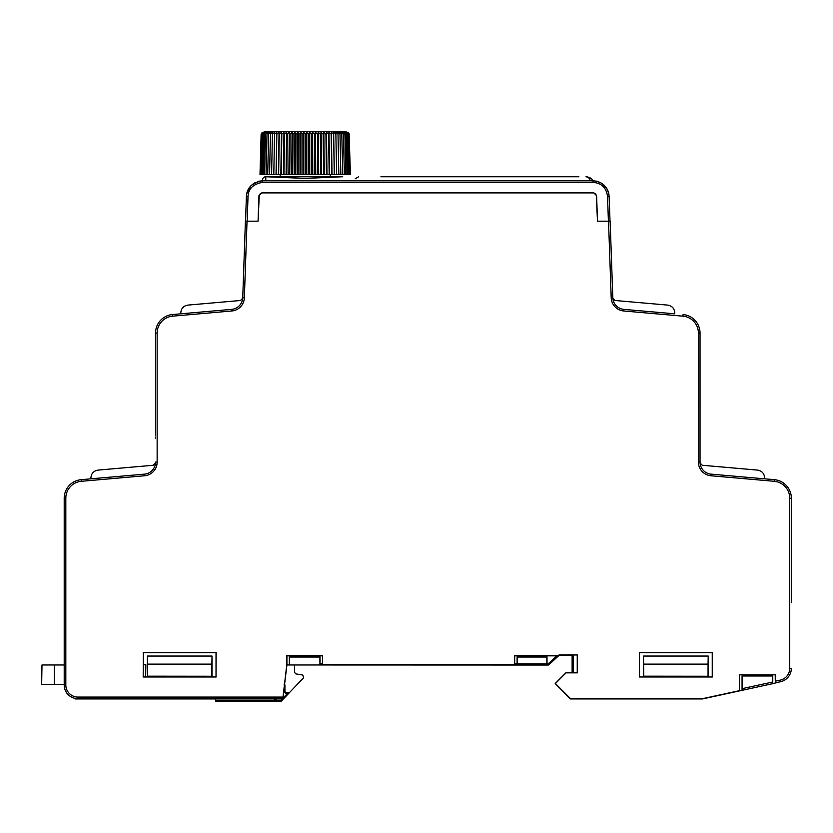 <?xml version="1.0" encoding="UTF-8"?>
<svg xmlns="http://www.w3.org/2000/svg" width="833" height="833" viewBox="0 0 833 833"><rect width="100%" height="100%" fill="white"/><g stroke="black" fill="none" stroke-linecap="round" stroke-linejoin="round"><path stroke-width="1.25" d="M180.771 313.125L180.771 313.822L180.771 313.125L180.771 313.822L172.493 314.551L231.678 309.376L180.771 313.822L180.771 313.125C181.073 308.46 183.531 305.784 188.154 305.076L240.498 300.494L242.705 298.266L240.498 300.494M157.145 369.935L157.145 333.065A16.962 16.962 0 0 1 172.629 316.165L231.824 310.98L231.678 309.376A12.12 12.12 0 0 0 242.736 297.725L245.412 221.182M597.49 221.182L596.334 196.026A3.228 3.228 0 0 0 593.106 192.902L262.457 192.902A3.228 3.228 0 0 0 259.219 196.026L258.074 221.182L258.959 195.63L261.791 192.902L593.762 192.902L596.595 195.63L597.49 221.182L608.402 221.182L607.538 196.411C606.309 187.685 601.457 183.01 593.002 182.375L262.551 182.375C253.274 184.01 248.432 188.685 248.026 196.411L247.151 221.182L258.074 221.182M577.248 672.741L565.961 672.741L555.195 683.518L570.376 698.7L702.479 698.7L739.36 690.682L739.642 674.813L775.221 674.813L775.284 681.217L780.188 680.155A12.12 12.12 0 0 0 789.736 668.305L789.736 498.196A16.962 16.962 0 0 0 774.242 481.297L774.388 479.683A18.586 18.586 0 0 1 791.35 498.196L791.35 601.436M322.465 664.734L322.6 655.727L286.791 655.727L286.791 664.734L282.814 698.7L286.916 664.734L286.916 655.852L322.465 655.852L322.465 664.734L514.69 664.734L514.69 655.852L558.256 655.852L559.193 654.988L577.248 654.988M639.525 676.854L712.246 676.854L712.246 652.624L639.525 652.624L639.4 676.99L639.4 652.489L712.371 652.489L712.371 676.99L639.4 676.99M143.318 676.854L216.028 676.854L216.028 652.624L143.318 652.624L143.193 676.99L143.318 652.624M143.193 652.489L216.153 652.489L216.028 676.854M216.153 676.99L143.193 676.99M570.553 698.7L555.372 683.518L566.013 672.866L577.248 672.866L577.248 654.863L559.141 654.863L558.214 655.727L514.565 655.727L514.69 664.734M322.6 664.609L514.565 664.609M789.736 668.305L791.35 668.305A13.734 13.734 0 0 1 780.531 681.727L775.336 682.862L775.304 681.217M791.35 602.592L791.35 498.196L789.736 498.196M629.019 309.824L661.256 312.646M155.532 357.742L155.532 375.444L155.532 357.742M155.532 435.982L155.532 333.065L155.532 435.982M155.532 438.439L155.532 437.471L155.532 438.439M282.887 697.086L77.938 697.086A12.12 12.12 0 0 1 65.817 684.965L65.817 498.196A16.962 16.962 0 0 1 81.311 481.297L144.609 475.758A13.734 13.734 0 0 0 157.145 462.076L157.145 333.065L155.532 333.065A18.586 18.586 0 0 1 172.493 314.551L172.629 316.165M282.72 698.7L77.938 698.7A13.734 13.734 0 0 1 64.203 684.965L64.203 498.196A18.586 18.586 0 0 1 81.165 479.683L144.463 474.144A12.12 12.12 0 0 0 155.532 462.076L157.145 462.076L157.145 437.21M73.908 698.096L75.085 698.398L73.908 698.096C67.723 695.899 64.495 691.525 64.203 684.965L65.817 684.965M65.817 498.196L64.203 498.196L64.203 664.984L41.994 664.984L41.65 684.372L41.994 664.984M41.65 684.372L64.203 684.372L64.203 684.965M64.203 522.843L64.203 540.555L64.203 522.843M90.891 478.121L90.891 478.829L90.891 478.121C91.193 473.467 93.65 470.78 98.273 470.072L153.282 465.262L155.49 463.044L153.282 465.262M610.152 221.182L612.817 297.725A12.12 12.12 0 0 0 623.875 309.376L674.782 313.822L674.782 313.125C674.48 308.46 672.023 305.784 667.41 305.076L615.056 300.494L612.849 298.266L615.056 300.494M674.782 313.822L674.782 313.125M608.527 221.182L611.203 297.777L612.817 297.725A12.12 12.12 0 0 0 623.875 309.376L623.73 310.98A13.734 13.734 0 0 1 611.203 297.777A13.734 13.734 0 0 0 623.73 310.98L682.925 316.165L683.07 314.551A18.586 18.586 0 0 1 700.032 333.065L700.032 462.076A12.12 12.12 0 0 0 711.09 474.144L774.388 479.683A18.586 18.586 0 0 1 791.35 498.196M700.032 357.763L700.032 436.096L700.022 357.909M700.032 436.096L700.032 438.512L700.032 436.096M700.032 371.174L700.032 369.529M700.032 359.731L700.032 358.502M764.663 478.121L764.663 478.829L764.663 478.121C764.361 473.467 761.903 470.78 757.291 470.072L702.271 465.262L700.064 463.044M702.271 465.262L757.291 470.072M610.016 221.182L609.152 196.38L610.016 221.182L608.402 221.182M609.131 196.047L609.152 196.38C607.788 186.686 602.405 181.49 593.002 180.782L262.551 180.782C252.243 182.604 246.86 187.8 246.401 196.38L245.537 221.182L247.151 221.182M342.665 176.742L265.789 176.742A3.228 3.228 -0 0 0 262.551 179.98L262.551 180.782L262.551 179.98A3.228 3.228 0 0 1 265.789 176.742L265.789 180.782L590.035 180.782C590.003 178.626 588.66 177.283 586.005 176.742L589.566 177.575M262.551 182.375L262.551 180.782L258.865 181.209M246.807 193.329L248.109 189.705M249.431 187.519L250.743 185.915M252.16 184.572L255.408 182.448M586.005 176.742C589.483 177.096 591.815 178.449 593.002 180.782L596.563 181.178M599.812 182.292L600.885 182.833M602.665 183.989L607.049 188.956M607.465 189.747L608.277 191.684M608.35 191.902L608.944 194.276M589.899 177.741L590.961 178.449M342.707 176.742L305.19 178.408L265.789 176.742A3.228 3.228 0 0 0 262.551 179.98A3.228 3.228 0 0 1 265.789 176.742A3.228 3.228 -0 0 0 262.551 179.98A3.228 3.228 0 0 1 265.789 176.742L280.169 177.356L280.169 174.482M380.92 176.742L578.862 176.742M588.744 177.887L589.191 178.408M589.962 180.157L590.035 180.73M261.937 132.874L264.821 131.666L345.612 131.666L348.423 132.801M262.739 132.239L261.104 134.165L262.843 132.239L261.323 134.165L263.145 132.239L261.749 134.165L263.665 132.239L262.395 134.165L264.384 132.239L263.238 134.165L265.3 132.239L264.3 134.165L266.404 132.239L265.55 134.165L267.705 132.239L266.997 134.165L269.184 132.239L268.622 134.165L270.85 132.239L270.433 134.165L272.672 132.239L272.422 134.165L274.661 132.239L274.557 134.165L276.785 132.239L276.848 134.165L279.065 132.239L279.274 134.165L281.46 132.239L281.825 134.165L283.97 132.239L284.49 134.165L286.594 132.239L287.26 134.165L289.301 132.239L290.123 134.165L292.091 132.239L293.049 134.165L294.934 132.239L296.038 134.165L297.839 132.239L299.068 134.165L300.775 132.239L302.14 134.165L303.733 132.239L305.211 134.165L306.7 132.239L308.293 134.165L309.657 132.239L311.355 134.165L312.594 132.239L314.395 134.165L315.488 132.239L317.383 134.165L318.341 132.239L320.309 134.165L321.132 132.239L323.162 134.165L323.839 132.239L325.932 134.165L326.453 132.239L328.598 134.165L328.973 132.239L331.159 134.165L331.367 132.239L333.585 134.165L333.637 132.239L335.876 134.165L335.772 132.239L338.011 134.165L337.761 132.239L339.989 134.165L339.583 132.239L341.801 134.165L341.238 132.239L343.435 134.165L342.717 132.239L344.883 134.165L344.019 132.239L346.132 134.165L345.133 132.239L347.184 134.165L346.049 132.239L348.038 134.165L346.767 132.239L348.673 134.165L347.278 132.239L349.11 134.165L347.59 132.239L349.319 134.165L347.694 132.239M349.1 133.707L350.412 174.482L260.011 174.482L261.125 134.134M341.603 176.752L330.264 177.356L330.264 174.482M261.323 133.717L261.822 132.999M303.733 132.239L303.691 174.482M305.211 134.165L305.211 174.482M302.14 134.165L302.056 174.482M300.775 132.239L300.661 174.482M299.068 134.165L298.922 174.482M297.839 132.239L297.641 174.482M296.038 134.165L295.809 174.482M294.934 132.239L294.674 174.482M293.049 134.165L292.747 174.482M292.091 132.239L291.748 174.482M290.123 134.165L289.749 174.482M289.301 132.239L288.884 174.482M287.26 134.165L286.823 174.482M286.594 132.239L286.104 174.482M284.49 134.165L283.98 174.482M283.97 132.239L283.418 174.482M281.825 134.165L281.252 174.482M281.46 132.239L280.846 174.482M279.274 134.165L278.628 174.482M279.065 132.239L278.378 174.482M276.848 134.165L276.139 174.482M276.785 132.239L276.046 174.482M274.557 134.165L273.797 174.482M272.422 134.165L271.6 174.482M270.433 134.165L269.569 174.482M268.622 134.165L267.716 174.482M266.997 134.165L266.05 174.482M265.55 134.165L264.561 174.482M264.3 134.165L263.28 174.482M263.238 134.165L262.197 174.482M262.395 134.165L261.333 174.482M261.749 134.165L260.677 174.482M261.323 134.165L260.229 174.482M306.7 132.239L306.731 174.482M308.293 134.165L308.366 174.482M309.657 132.239L309.772 174.482M311.355 134.165L311.511 174.482M312.594 132.239L312.781 174.482M314.395 134.165L314.614 174.482M315.488 132.239L315.759 174.482M317.383 134.165L317.685 174.482M318.341 132.239L318.685 174.482M320.309 134.165L320.684 174.482M321.132 132.239L321.538 174.482M323.162 134.165L323.61 174.482M323.839 132.239L324.318 174.482M325.932 134.165L326.453 174.482M326.453 132.239L327.005 174.482M328.598 134.165L329.181 174.482M328.973 132.239L329.587 174.482M331.159 134.165L331.794 174.482M331.367 132.239L332.044 174.482M333.585 134.165L334.283 174.482M333.637 132.239L334.377 174.482M335.876 134.165L336.636 174.482M338.011 134.165L338.823 174.482M339.989 134.165L340.853 174.482M341.801 134.165L342.707 174.482M343.435 134.165L344.383 174.482M344.883 134.165L345.862 174.482M346.132 134.165L347.153 174.482M347.184 134.165L348.225 174.482M348.038 134.165L349.1 174.482M348.673 134.165L349.756 174.482M349.11 134.165L350.193 174.482M555.309 683.633L570.376 698.939L702.479 698.939L742.068 690.338L742.068 675.865L772.764 675.865L772.764 683.664L780.334 681.769M572.125 672.741L572.125 655.238L559.193 655.238L548.624 664.984L546.865 665.046L322.298 664.984L320.049 663.849L322.465 663.849M75.22 698.939L282.814 698.939L286.916 664.984L289.343 664.984L289.343 656.904L320.049 656.904L320.049 663.849M573.25 672.741L573.25 654.988M548.624 664.984L548.187 663.849L556.861 655.852M548.187 663.849L517.251 663.786L517.251 657.039L546.865 657.039L546.865 663.786M514.69 663.849L517.116 663.849L517.116 656.904L547.01 656.904L547.01 663.849M143.318 664.744L145.837 664.744L145.629 676.854M708.206 676.261L643.565 676.261L643.565 656.06L708.206 656.06L708.206 676.261L643.711 676.188L643.565 656.06M212.019 676.261L147.389 676.261L147.389 656.06L212.019 656.06L212.019 676.261L147.524 676.188L147.389 656.06M772.764 683.664L742.182 690.318L772.66 683.685L772.764 675.865M742.068 690.338L742.203 676L772.628 676M322.298 664.984L289.488 664.984L289.488 657.039L319.903 657.039L319.903 664.984M145.598 664.984L145.39 676.854M643.711 664.14L708.06 664.14L708.06 676.188M708.206 656.06L708.06 664.14M147.524 664.14L211.884 664.14L211.884 676.188M212.019 656.06L211.884 664.14M215.695 698.939L215.695 701.334L280.794 701.334A0.812 0.812 0 0 0 281.377 701.084A0.812 0.812 0 0 1 280.794 701.334A0.812 0.812 0 0 0 281.377 701.084L280.794 700.543L280.794 701.334M275.359 700.543L274.557 700.532L275.359 700.543A0.812 0.812 0 0 0 276.171 701.334L275.338 698.939L275.359 700.543M289.124 692.962L303.67 677.708L302.754 675.001L295.83 673.897L294.466 672.304L294.466 664.984M284.115 688.173L284.115 691.629L285.729 693.243L285.729 692.452L289.27 692.452L285.729 692.452L284.928 691.64L284.928 685.184L284.115 684.372M284.115 691.629L285.729 692.452L289.27 692.452L287.749 693.243L288.343 693.785L281.377 701.084M284.563 684.507A0.812 0.812 0 0 1 284.928 685.184L284.48 685.163M274.526 698.939L274.557 701.334M231.678 309.376A12.12 12.12 0 0 0 242.736 297.725L244.35 297.777L247.026 221.182M231.824 310.98A13.734 13.734 0 0 0 244.35 297.777M682.925 316.165A16.962 16.962 0 0 1 698.408 333.065L698.408 462.076A13.734 13.734 0 0 0 710.955 475.758L774.242 481.297M791.35 668.305A13.734 13.734 0 0 1 780.531 681.727L780.188 680.155M155.532 333.065A18.586 18.586 0 0 1 172.493 314.551M144.609 475.758L144.463 474.144M81.165 479.683L81.311 481.297M77.938 697.086L77.938 698.7M683.07 314.551A18.586 18.586 0 0 1 700.032 333.065L698.408 333.065M698.408 462.076L700.032 462.076A12.12 12.12 0 0 0 711.09 474.144L710.955 475.758M607.538 196.411L609.152 196.38C607.934 186.863 602.551 181.667 593.002 180.782L593.002 182.375M248.026 196.411L246.401 196.38M742.203 688.652L772.628 682.04M54.301 684.372L54.301 664.984M282.314 698.939L280.794 700.543L276.171 700.543L276.139 698.939M285.729 693.243L287.749 693.243L282.887 698.346M274.557 700.532L215.695 700.532M355.17 178.762L358.669 176.742M246.703 193.787L250.639 186.03M251.41 185.249L258.803 181.23M289.853 692.202L288.343 693.785"/></g></svg>

